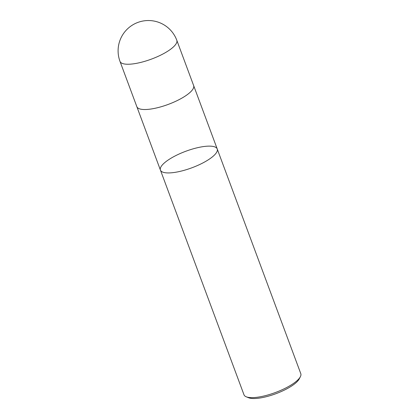 <?xml version="1.0" encoding="UTF-8"?>
<svg xmlns="http://www.w3.org/2000/svg" width="419" height="419" viewBox="0 0 419 419"><rect width="100%" height="100%" fill="white"/><g stroke="black" fill="none" stroke-linecap="round" stroke-linejoin="round"><path stroke-width="0.63" d="M160.425 170.093L243.994 394.803A30.299 8.809 -20.4 0 0 246.267 396.809L248.587 397.746A28.361 8.244 -20.4 0 0 275.911 393.708A28.361 8.244 -20.4 0 0 299.239 378.907L300.381 376.686A30.299 8.809 -20.4 0 0 300.795 373.675L217.225 148.97A30.299 8.809 -20.4 0 0 214.078 146.666A30.299 8.809 -20.4 0 0 180.463 153.412A30.299 8.809 -20.4 0 0 160.425 170.093A30.299 8.809 -20.4 0 0 163.572 172.398A30.299 8.809 -20.4 0 0 197.187 165.652A30.299 8.809 -20.4 0 0 217.225 148.97A30.299 8.809 159.6 0 1 197.187 165.652A30.299 8.809 159.6 0 1 163.572 172.398A30.299 8.809 159.6 0 1 160.425 170.093L136.845 106.688A30.299 8.809 -20.4 0 0 168.312 104.383A30.299 8.809 -20.4 0 0 193.646 85.565A30.299 8.809 -20.4 0 0 193.562 85.366M246.267 396.809A30.299 8.809 -20.4 0 0 275.461 392.493A30.299 8.809 -20.4 0 0 300.381 376.686M136.777 106.484A30.299 8.809 -20.4 0 0 136.845 106.688L120.002 61.404A30.299 8.809 -20.4 0 0 151.474 59.095A30.299 8.809 -20.4 0 0 176.802 40.282A30.299 30.299 0 0 0 126.119 30.299A30.299 30.299 0 0 0 120.002 61.404M176.802 40.282L193.636 85.565A30.294 8.804 159.6 0 1 168.312 104.378A30.294 8.804 159.6 0 1 136.851 106.683M217.225 148.97L193.646 85.565"/></g></svg>
